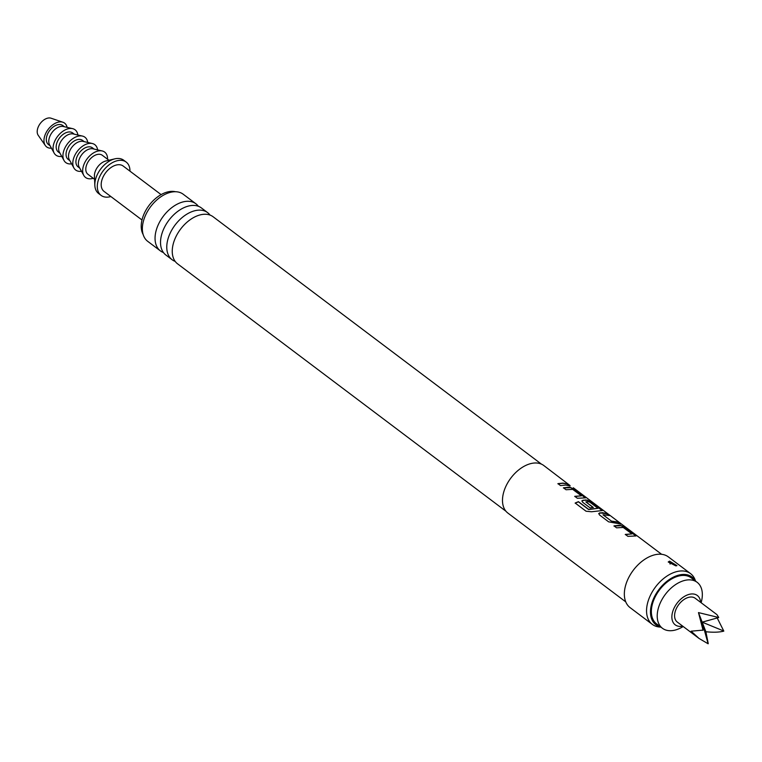 <?xml version="1.0" encoding="UTF-8"?>
<svg xmlns="http://www.w3.org/2000/svg" width="762" height="762" viewBox="0 0 762 762"><rect width="100%" height="100%" fill="white"/><g stroke="black" fill="none" stroke-linecap="round" stroke-linejoin="round"><path stroke-width="1.14" d="M570.033 485.527L543.754 465.496A29.794 18.717 127 0 0 536.238 462.982A29.794 18.717 127 0 0 507.521 483.146A29.794 18.717 127 0 0 507.902 513.083L625.764 601.885M562.966 483.108L567.414 483.965L570.005 485.918L565.556 485.061L560.518 485.584L557.927 483.632L562.966 483.108M568.49 487.27L570.471 487.47L575.367 489.956L585.435 497.872L577.358 498.272L574.767 496.319L581.435 495.843L572.691 489.366L566.042 489.747L563.451 487.794L568.49 487.27M585.34 499.967L587.321 500.167L592.207 502.644L602.275 510.569L591.512 511.759L586.045 511.226L575.167 503.025L578.425 501.663L588.674 509.387L597.989 508.321L589.617 502.006L587.645 501.71L585.892 501.872L593.265 507.425L590.15 507.911L582.72 502.31L581.873 500.834L585.34 499.967M602.18 512.655L606.638 513.512L609.229 515.464L603.018 514.779L611.4 521.094L617.953 522.037L620.544 523.989L608.628 521.837L599.561 514.998L598.722 513.521L602.18 512.655M619.03 525.351L621.011 525.551L625.897 528.028L635.965 535.953L627.898 536.353L625.307 534.4L631.965 533.914L623.23 527.447L616.582 527.828L613.991 525.875L619.03 525.351M585.864 501.91L593.207 507.597M574.729 496.491L581.435 495.843M575.167 503.177L578.406 501.825L588.655 509.549L597.989 508.321M625.269 534.572L631.965 533.914M602.999 514.807L611.4 521.094M695.573 581.13L695.163 580.025A31.775 19.964 127 0 0 690.572 573.634L668.36 556.898A31.775 19.964 127 0 0 660.349 554.203A31.775 19.964 127 0 0 629.707 575.72A31.775 19.964 127 0 0 630.117 607.647L652.329 624.392A31.775 19.964 127 0 0 659.74 627.04L660.911 627.126M690.572 573.634A31.775 19.964 127 0 0 682.562 570.948A31.775 19.964 127 0 0 651.92 592.455A31.775 19.964 127 0 0 652.329 624.392M675.827 565.871L668.217 561.985L669.55 561.137L676.951 565.661L675.827 565.871M670.122 564.09A3.772 2.372 96.1 0 1 669.865 561.823L669.55 561.137M695.325 580.949A29.928 18.802 127 0 0 684.381 574.443A29.928 18.802 127 0 0 653.71 598.284A29.928 18.802 127 0 0 660.673 626.945M541.468 464.144L213.103 216.751A29.489 18.526 127 0 0 205.673 214.255A29.489 18.526 127 0 0 177.232 234.229A29.489 18.526 127 0 0 177.613 263.862L505.968 511.254M175.174 261.395A29.489 18.526 -53 0 1 172.126 259.737A29.489 18.526 -53 0 1 171.755 230.095A29.489 18.526 -53 0 1 200.187 210.131A29.489 18.526 -53 0 1 207.626 212.627A29.489 18.526 -53 0 1 210.055 215.094M207.626 212.627L201.378 207.921A29.489 18.526 127 0 0 193.948 205.426A29.489 18.526 127 0 0 165.506 225.39A29.489 18.526 127 0 0 165.887 255.032L172.126 259.737M163.449 252.555A29.489 18.526 -53 0 1 160.411 250.898A29.489 18.526 -53 0 1 160.03 221.266A29.489 18.526 -53 0 1 188.471 201.292A29.489 18.526 -53 0 1 195.901 203.787A29.489 18.526 -53 0 1 198.33 206.264M195.901 203.787L183.213 194.234A29.489 18.526 127 0 0 175.784 191.738A29.489 18.526 127 0 0 147.342 211.703A29.489 18.526 127 0 0 147.723 241.344L160.411 250.898M175.431 191.729A27.803 17.469 127 0 0 172.726 191.367A27.803 17.469 127 0 0 147.876 207.054A27.803 17.469 127 0 0 143.17 234.553M161.106 194.615L123.196 166.049A15.888 9.982 127 0 0 119.186 164.706A15.888 9.982 127 0 0 103.87 175.46A15.888 9.982 127 0 0 104.07 191.424L141.989 219.989M701.173 602.761L701.669 600.504A28.794 18.088 127 0 0 697.106 582.282L691.248 577.872A28.794 18.088 127 0 0 683.99 575.434A28.794 18.088 127 0 0 656.225 594.932A28.794 18.088 127 0 0 656.587 623.868L662.454 628.288A28.794 18.088 127 0 0 669.712 630.717A28.794 18.088 127 0 0 681.228 627.64L683.247 626.554M697.106 582.282A28.794 18.088 127 0 0 689.848 579.853A28.794 18.088 127 0 0 662.083 599.351A28.794 18.088 127 0 0 662.454 628.288M700.621 602.332A18.374 11.544 127 0 0 692.687 593.941A18.374 11.544 127 0 0 673.379 609.695A18.374 11.544 127 0 0 679.837 626.393A18.374 11.544 127 0 0 682.695 626.126M129.969 171.155A20.85 13.097 127 0 0 126.187 162.077A20.85 13.097 127 0 0 120.929 160.315A20.85 13.097 127 0 0 100.822 174.431A20.85 13.097 127 0 0 101.089 195.386A20.85 13.097 127 0 0 106.337 197.158A20.85 13.097 127 0 0 110.852 196.529M126.187 162.077L123.711 160.22A20.85 13.097 127 0 0 118.462 158.458A20.85 13.097 127 0 0 114.814 158.848A20.85 13.097 127 0 0 94.84 185.357A20.85 13.097 127 0 0 98.622 193.529L101.089 195.386M108.918 160.258L102.289 155.267A11.916 7.487 127 0 0 99.289 154.267A11.916 7.487 127 0 0 87.801 162.335A11.916 7.487 127 0 0 87.954 174.308L94.574 179.299M107.566 159.239A15.888 9.982 127 0 0 102.184 150.952A15.888 9.982 127 0 0 83.982 164.382A15.888 9.982 127 0 0 83.772 175.393A15.888 9.982 127 0 0 93.221 178.279M102.184 150.952L93.012 148.828A11.916 7.487 127 0 0 79.362 158.906A11.916 7.487 127 0 0 79.2 167.164L83.772 175.393M94.069 149.076L92.421 147.828A11.916 7.487 127 0 0 76.895 157.048A11.916 7.487 127 0 0 78.076 166.868L79.724 168.107M114.814 158.848L105.842 160.992A11.916 7.487 127 0 0 94.431 176.146L94.84 185.357M97.603 149.895A15.888 9.982 127 0 0 92.316 143.513A15.888 9.982 127 0 0 74.114 156.943A15.888 9.982 127 0 0 73.895 167.954A15.888 9.982 127 0 0 81.486 171.279M92.316 143.513L83.144 141.389A11.916 7.487 127 0 0 69.494 151.467A11.916 7.487 127 0 0 69.332 159.725L73.895 167.954M84.191 141.637L82.544 140.399A11.916 7.487 127 0 0 67.018 149.609A11.916 7.487 127 0 0 68.209 159.429L69.856 160.668M87.725 142.456A15.888 9.982 127 0 0 82.439 136.074A15.888 9.982 127 0 0 64.237 149.504A15.888 9.982 127 0 0 64.027 160.515A15.888 9.982 127 0 0 71.609 163.84M82.439 136.074L73.266 133.95A11.916 7.487 127 0 0 59.617 144.028A11.916 7.487 127 0 0 59.455 152.286L64.027 160.515M74.324 134.198L72.676 132.959A11.916 7.487 127 0 0 57.15 142.17A11.916 7.487 127 0 0 58.331 151.99L59.979 153.229M77.857 135.017A15.888 9.982 127 0 0 72.571 128.635A15.888 9.982 127 0 0 54.369 142.065A15.888 9.982 127 0 0 54.15 153.076A15.888 9.982 127 0 0 61.741 156.4M72.571 128.635L63.398 126.511A11.916 7.487 127 0 0 49.749 136.589A11.916 7.487 127 0 0 49.587 144.847L54.15 153.076M64.446 126.759L62.798 125.52A11.916 7.487 127 0 0 47.273 134.731A11.916 7.487 127 0 0 48.463 144.551L50.111 145.79M67.094 127.368A14.897 9.354 127 0 0 62.903 122.244A14.897 9.354 127 0 0 45.187 134.655A14.897 9.354 127 0 0 45.349 145.552A14.897 9.354 127 0 0 51.425 148.171M62.903 122.244L51.092 118.215A10.925 6.858 127 0 0 38.1 127.311A10.925 6.858 127 0 0 38.214 135.303L45.349 145.552M718.718 617.468L718.518 617.468A14.897 9.354 -53 0 1 718.718 617.468L716.975 614.658L695.22 598.275A14.897 9.354 127 0 0 680.571 602.428A14.897 9.354 127 0 0 675.189 619.201A14.897 9.354 127 0 0 677.294 622.068L699.049 638.451L708.108 643.776L702.183 622.163L723.757 631.003L717.213 617.972M702.916 630.365A14.897 9.354 -53 0 1 703.012 630.117L691.115 631.193L699.049 638.451M718.518 617.468L698.478 612.591L703.012 630.117M718.566 617.591L702.183 622.163L698.478 612.591M708.25 643.661L705.879 631.736L702.183 622.163L703.059 630.241M705.879 631.736C713.203 632.517 719.176 632.317 723.805 631.127M557.889 483.803L562.889 483.279L567.414 483.965M567.319 484.137L569.909 486.089M563.413 487.966L570.386 487.651L575.367 489.956M575.262 490.118L585.33 497.938M581.863 500.92L583.159 500.196L587.235 500.339L592.112 502.815L602.171 510.626M598.713 513.607L600.056 512.712M611.343 521.265L617.858 522.208L620.449 524.161M599.999 512.893L606.533 513.683L609.133 515.636M613.953 526.047L620.925 525.723L625.897 528.028M625.802 528.199L635.86 536.01M573.31 487.766L661.616 554.298"/></g></svg>
